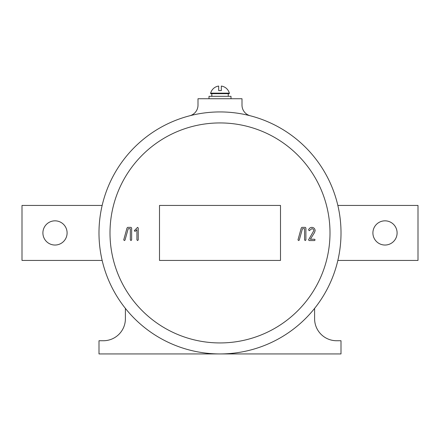 <?xml version="1.0" encoding="UTF-8"?>
<svg xmlns="http://www.w3.org/2000/svg" width="440" height="440" viewBox="0 0 440 440"><rect width="100%" height="100%" fill="white"/><g stroke="black" fill="none" stroke-linecap="round" stroke-linejoin="round"><path stroke-width="0.66" d="M206.8 98.736L233.2 98.736M385 245.036A12.1 12.1 0 0 1 372.9 232.936A12.1 12.1 0 0 1 385 220.836A12.1 12.1 0 0 1 397.1 232.936A12.1 12.1 0 0 1 385 245.036M55 245.036A12.1 12.1 0 0 1 42.9 232.936A12.1 12.1 0 0 1 55 220.836A12.1 12.1 0 0 1 67.1 232.936A12.1 12.1 0 0 1 55 245.036M330 232.936A110 110 0 0 0 220 122.936A110 110 0 0 0 110 232.936A110 110 0 0 0 220 342.936A110 110 0 0 0 330 232.936M250.25 115.775A121 121 0 0 1 220 353.936A121 121 0 0 1 189.75 115.775A121 121 0 0 1 250.25 115.775A11 11 0 0 1 242 105.127L242 98.736L198 98.736L198 105.127A11 11 0 0 1 189.75 115.775M337.832 205.436L418 205.436L418 260.436L337.832 260.436M102.168 260.436L22 260.436L22 205.436L102.168 205.436M125.4 308.38L125.4 318.736A22 22 0 0 1 103.4 340.736L99 340.736L99 353.936L341 353.936L341 340.736L336.6 340.736A22 22 0 0 1 314.6 318.736L314.6 308.38M126.99 228.085L127.65 227.359L130.983 227.359L131.648 228.019L131.648 239.899L130.988 240.559L130.328 239.899L130.328 228.679L128.194 228.679L125.021 240.103L124.388 240.559L123.728 239.899L126.99 228.085M136.928 239.899L136.928 229.669L135.41 231.187L134.948 231.369L134.288 230.709L137.577 227.359L138.248 228.019L138.248 239.899L137.588 240.559L136.928 239.899M301.241 228.085L301.901 227.359L305.234 227.359L305.899 228.019L305.899 239.899L305.239 240.559L304.579 239.899L304.579 228.679L302.445 228.679L299.272 240.103L298.639 240.559L297.979 239.899L301.241 228.085M308.594 229.768C309.232 228.316 310.31 227.513 311.839 227.359C313.847 227.546 314.947 228.646 315.139 230.659L314.501 232.556L310.365 239.239L314.479 239.239L315.139 239.899L314.479 240.559L309.199 240.559L308.539 239.894L313.819 230.687C313.709 229.471 313.049 228.8 311.839 228.679L309.199 230.714L308.594 229.768M159.5 205.436L159.5 260.436L280.5 260.436L280.5 205.436L159.5 205.436M209 98.516L209 96.316L231 96.316L231 98.516M211.767 93.676L211.882 96.316M211.767 96.316L211.811 94.996M210.65 93.148L210.65 93.676L229.35 93.676L229.35 93.148A9.68 9.68 0 0 0 221.32 86.064L221.32 90.596L218.68 90.596L218.68 86.064A9.68 9.68 0 0 0 210.65 93.148L229.35 93.148M221.32 90.596L218.68 90.596M228.25 93.676L228.25 96.316"/></g></svg>
